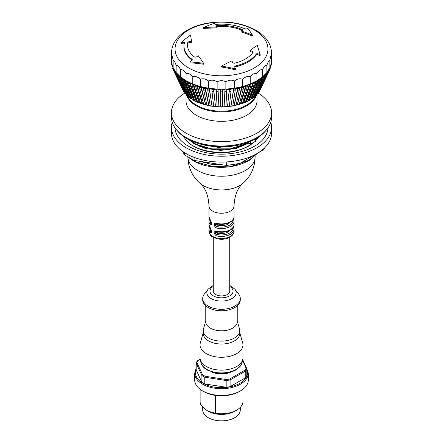<?xml version="1.0" encoding="UTF-8"?>
<svg xmlns="http://www.w3.org/2000/svg" width="443" height="443" viewBox="0 0 443 443"><rect width="100%" height="100%" fill="white"/><g stroke="black" fill="none" stroke-linecap="round" stroke-linejoin="round"><path stroke-width="0.66" d="M264.582 147.896L263.773 149.645L239.923 163.412L226.683 165.46L194.1 160.421L184.41 154.828L182.904 151.584M175.162 128.055A46.493 26.846 0 0 0 175.074 128.786M267.926 128.786A46.493 26.846 0 0 0 267.838 128.055M253.634 142.358L249.32 145.398C231.047 157.154 194.477 153.267 185.163 138.958L183.884 136.693M254.819 141.677L249.32 145.758C236.734 152.575 222.43 154.397 206.416 151.224A39.344 22.715 180 0 1 185.29 139.124M267.987 127.85A46.493 26.846 180 0 1 221.5 154.17A46.493 26.846 180 0 1 175.013 127.85M270.784 122.218A50.07 28.911 180 0 1 271.57 127.329A50.07 28.911 180 0 1 221.5 156.235A50.07 28.911 180 0 1 171.43 127.329A50.07 28.911 180 0 1 172.216 122.218M171.43 127.329L171.43 133.166A50.07 28.911 0 0 0 202.34 159.873A50.07 28.911 0 0 0 256.907 153.61A50.07 28.911 0 0 0 271.57 133.166L271.57 127.329M184.41 154.828L184.41 152.586M194.1 160.421L194.1 157.365M226.683 165.46L226.683 161.922M239.923 163.412L239.923 160.05M263.773 149.645L263.773 148.66M188.413 157.138A39.344 22.715 180 0 0 206.41 165.826C222.43 168.999 236.734 167.177 249.32 160.36L257.527 153.25M201.582 161.579L220.21 164.464M217.352 164.021L204.14 161.977M257.018 153.544L248.9 160.25L232.414 165.998L213.371 166.623L196.232 162.038L188.718 157.315M255.644 138.858L255.644 141.195L250.583 144.119L247.72 142.463M250.583 144.119L250.583 141.334M209.268 145.957L226.052 146.733M255.644 140.857L258.601 137.042M187.212 138.775L199.234 146.151L215.824 149.684L233.572 148.615L248.844 143.117L236.047 148.494L220.68 150.387L205.458 148.499L193.043 143.205M248.529 142.934L230.432 148.798L211.649 148.887L195.114 143.969L188.137 139.285M258.225 137.297L255.644 140.497M266.343 129.971A49.001 28.291 180 0 1 221.5 146.854A49.001 28.291 180 0 1 176.657 129.971M258.191 93.052A50.07 28.911 180 0 1 271.57 112.727L271.57 117.107A50.07 28.911 180 0 1 256.907 137.546A50.07 28.911 180 0 1 202.34 143.814A50.07 28.911 180 0 1 171.43 117.107L171.43 112.727A50.07 28.911 180 0 1 184.809 93.052M271.57 112.727A50.07 28.911 180 0 1 256.907 133.166A50.07 28.911 180 0 1 202.34 139.434A50.07 28.911 180 0 1 171.43 112.727M256.995 94.165L256.995 100.827A35.495 20.494 180 0 1 246.601 115.318A35.495 20.494 180 0 1 207.917 119.76A35.495 20.494 180 0 1 186.005 100.827L186.005 94.165M256.419 95.09A35.495 20.494 180 0 1 246.601 105.899A35.495 20.494 180 0 1 210.929 110.971A35.495 20.494 180 0 1 186.581 95.09M255.589 95.832A35.141 20.289 180 0 1 246.347 105.246A35.141 20.289 180 0 1 212.131 110.457A35.141 20.289 180 0 1 187.411 95.832M248.8 100.45L249.271 100.345L255.943 83.821A49.61 28.64 0 0 0 257.206 83.09L250.539 99.62L250.062 99.719L250.539 99.62A40.18 23.197 180 0 1 249.271 100.345L248.617 100.345L256.27 81.108A50.07 28.911 180 0 1 254.365 82.116L254.365 82.952A50.07 28.911 180 0 1 252.997 83.616L252.698 85.477A49.61 28.64 0 0 0 254.066 84.812L254.365 82.952M254.066 84.812L248.008 101.015L247.576 101.098L248.008 101.015A40.18 23.197 180 0 1 246.635 101.68L246.037 101.646L252.997 82.78A50.07 28.911 180 0 1 250.948 83.688L250.948 84.524A50.07 28.911 180 0 1 249.481 85.117L249.221 86.961A49.61 28.64 0 0 0 250.683 86.368L250.948 84.524M250.683 86.368L245.272 102.283L244.89 102.344L245.272 102.283A40.18 23.197 180 0 1 243.811 102.876L243.273 102.815L249.481 84.281A50.07 28.911 180 0 1 247.305 85.078L247.305 85.914A50.07 28.911 180 0 1 245.76 86.429L245.527 88.268A49.61 28.64 0 0 0 247.078 87.747L247.305 85.914M247.078 87.747L242.36 103.407L242.028 103.452L242.36 103.407A40.18 23.197 180 0 1 240.809 103.928L240.344 103.839L245.76 85.599A50.07 28.911 180 0 1 243.467 86.285L243.467 87.121A50.07 28.911 180 0 1 241.85 87.553L241.651 89.381A49.61 28.64 0 0 0 243.273 88.943L243.467 87.121M243.273 88.943L239.286 104.382A40.18 23.197 180 0 1 237.664 104.819L237.271 104.714L241.85 86.723A50.07 28.911 180 0 1 239.464 87.293L239.464 88.124A50.07 28.911 180 0 1 237.78 88.478L237.625 90.294A49.61 28.64 0 0 0 239.303 89.94L239.464 88.124M239.303 89.94L236.08 105.201A40.18 23.197 180 0 1 234.397 105.556L234.081 105.428L237.78 87.642A50.07 28.911 180 0 1 235.322 88.091L235.322 88.927A50.07 28.911 180 0 1 233.594 89.193L233.472 91.003A49.61 28.64 0 0 0 235.2 90.732L235.322 88.927M235.2 90.732L232.763 105.849A40.18 23.197 180 0 1 231.036 106.121L233.594 88.362A50.07 28.911 180 0 1 231.074 88.683L231.074 89.519A50.07 28.911 180 0 1 229.313 89.696L229.23 91.496A49.61 28.64 0 0 0 230.991 91.319L231.074 89.519M230.991 91.319L229.358 106.331A40.18 23.197 180 0 1 227.597 106.514L229.313 88.86A50.07 28.911 180 0 1 226.755 89.054L226.755 89.89A50.07 28.911 180 0 1 224.972 89.979L224.933 91.779A49.61 28.64 0 0 0 226.716 91.69L226.755 89.89M226.716 91.69L225.891 106.641A40.18 23.197 180 0 1 224.108 106.73L224.972 89.148A50.07 28.911 180 0 1 222.392 89.209L222.392 89.658A49.959 28.845 180 0 0 224.961 89.597M220.608 89.209A50.07 28.911 0 0 0 222.392 89.209L222.392 90.045A50.07 28.911 180 0 1 220.608 90.045L220.608 89.209A50.07 28.911 180 0 1 218.028 89.148L218.892 106.73A40.18 23.197 180 0 1 217.109 106.641L216.284 91.69A49.61 28.64 0 0 0 218.067 91.779L218.028 89.979A50.07 28.911 180 0 1 216.245 89.89L216.284 91.69M216.245 89.89L216.245 89.054A50.07 28.911 180 0 1 213.687 88.86L215.403 106.514A40.18 23.197 180 0 1 213.642 106.331L212.009 91.319A49.61 28.64 0 0 0 213.77 91.496L213.687 89.696A50.07 28.911 180 0 1 211.926 89.519L212.009 91.319M211.926 89.519L211.926 88.683A50.07 28.911 180 0 1 209.406 88.362L211.964 106.121A40.18 23.197 180 0 1 210.237 105.849L207.8 90.732A49.61 28.64 0 0 0 209.528 91.003L209.406 89.193A50.07 28.911 180 0 1 207.678 88.927L207.8 90.732M207.678 88.927L207.678 88.091A50.07 28.911 180 0 1 205.22 87.642L208.919 105.428L208.603 105.556A40.18 23.197 180 0 1 206.92 105.201L203.697 89.94A49.61 28.64 0 0 0 205.375 90.294L205.22 88.478A50.07 28.911 180 0 1 203.536 88.124L203.697 89.94M203.536 88.124L203.536 87.293A50.07 28.911 180 0 1 201.15 86.723L205.729 104.714L205.336 104.819A40.18 23.197 180 0 1 203.714 104.382L199.727 88.943A49.61 28.64 0 0 0 201.349 89.381L201.15 87.553A50.07 28.911 180 0 1 199.533 87.121L199.727 88.943M199.533 87.121L199.533 86.285A50.07 28.911 180 0 1 197.24 85.599L202.656 103.839L202.191 103.928A40.18 23.197 180 0 1 200.64 103.407L200.972 103.452L200.64 103.407L195.922 87.747A49.61 28.64 0 0 0 197.473 88.268L197.24 86.429A50.07 28.911 180 0 1 195.695 85.914L195.922 87.747M195.695 85.914L195.695 85.078A50.07 28.911 180 0 1 193.519 84.281L199.727 102.815L199.189 102.876A40.18 23.197 180 0 1 197.728 102.283L198.11 102.344L197.728 102.283L192.317 86.368A49.61 28.64 0 0 0 193.779 86.961L193.519 85.117A50.07 28.911 180 0 1 192.052 84.524L192.317 86.368M192.052 84.524L192.052 83.688A50.07 28.911 180 0 1 190.003 82.78L196.963 101.646L196.365 101.68A40.18 23.197 180 0 1 194.992 101.015L195.424 101.098L194.992 101.015L188.934 84.812A49.61 28.64 0 0 0 190.302 85.477L190.003 83.616A50.07 28.911 180 0 1 188.635 82.952L188.934 84.812M188.635 82.952L188.635 82.116A50.07 28.911 180 0 1 186.73 81.108L194.383 100.345L193.729 100.345A40.18 23.197 180 0 1 192.461 99.62L192.938 99.719L192.461 99.62L185.794 83.09A49.61 28.64 0 0 0 187.057 83.821L186.73 81.944A50.07 28.911 180 0 1 185.467 81.213L185.794 83.09M185.467 81.213L185.467 80.382A50.07 28.911 180 0 1 183.723 79.28L192.013 98.916L191.304 98.889A40.18 23.197 180 0 1 190.152 98.097L190.667 98.224L190.152 98.097L182.926 81.219A49.61 28.64 0 0 0 184.078 82.01L183.723 80.117A50.07 28.911 180 0 1 182.571 79.325L182.926 81.219M182.571 79.325L182.571 78.489A50.07 28.911 180 0 1 181.004 77.309L189.349 96.225M171.618 50.591L171.618 55.63C172.122 55.63 172.632 57.285 173.135 60.591C174.127 60.514 175.123 62.098 176.12 65.326C177.577 65.127 179.027 66.583 180.484 69.689C182.355 69.324 184.222 70.609 186.093 73.549L186.093 80.748L180.484 76.888A50.07 28.911 0 0 0 181.004 77.309L181.004 78.145A50.07 28.911 180 0 1 179.98 77.298L179.98 76.462A50.07 28.911 180 0 1 178.59 75.205L181.464 81.689M177.698 74.313A50.07 28.911 0 0 0 178.59 75.205L178.59 76.041A50.07 28.911 180 0 1 177.698 75.149L177.698 74.313A50.07 28.911 180 0 1 176.502 72.99L177.754 75.903M179.98 76.462A50.07 28.911 0 0 0 180.484 76.888L176.12 72.525A50.07 28.911 0 0 0 176.502 72.99L176.502 73.826A50.07 28.911 180 0 1 175.749 72.89L175.749 72.054A50.07 28.911 180 0 1 174.763 70.675L175.749 73.012M174.149 69.706A50.07 28.911 0 0 0 174.763 70.675L174.763 71.511A50.07 28.911 180 0 1 174.149 70.542L174.149 69.706A50.07 28.911 180 0 1 173.374 68.288L174.149 70.171M268.851 70.171L269.626 68.288A50.07 28.911 180 0 1 268.851 69.706L268.851 70.542A50.07 28.911 180 0 1 268.236 71.511L267.805 73.488A49.61 28.64 0 0 0 268.419 72.514L268.851 70.542M267.251 73.012L268.236 70.675A50.07 28.911 180 0 1 267.251 72.054L267.251 72.89A50.07 28.911 180 0 1 266.498 73.826L266.077 75.775A49.61 28.64 0 0 0 266.83 74.839L267.251 72.89M265.246 75.903L266.498 72.99A50.07 28.911 180 0 1 265.302 74.313L265.302 75.149A50.07 28.911 180 0 1 264.41 76.041L264.011 77.974A49.61 28.64 0 0 0 264.903 77.076L265.302 75.149M261.536 81.689L264.41 75.205A50.07 28.911 180 0 1 263.02 76.462L263.02 77.298A50.07 28.911 180 0 1 261.996 78.145L261.619 80.056A49.61 28.64 0 0 0 262.644 79.208L263.02 77.298M253.651 96.225L261.996 77.309A50.07 28.911 180 0 1 260.429 78.489L260.429 79.325A50.07 28.911 180 0 1 259.277 80.117L258.922 82.01A49.61 28.64 0 0 0 260.074 81.219L260.429 79.325M260.074 81.219L252.848 98.097L252.333 98.224L252.848 98.097A40.18 23.197 180 0 1 251.696 98.889L250.987 98.916L259.277 79.28A50.07 28.911 180 0 1 257.533 80.382L257.533 81.213A50.07 28.911 180 0 1 256.27 81.944L255.943 83.821M187.782 95.793L187.156 95.627A40.18 23.197 180 0 1 186.265 94.73L186.846 94.918L186.265 94.73L178.097 77.076A49.61 28.64 0 0 0 178.989 77.974L178.59 76.041M177.698 75.149L178.097 77.076M175.749 72.054A50.07 28.911 0 0 0 176.12 72.525L173.135 67.79A50.07 28.911 0 0 0 173.374 68.288L173.374 69.119A50.07 28.911 180 0 1 172.908 68.122L172.908 67.286A50.07 28.911 180 0 1 172.349 65.835L172.349 66.671A50.07 28.911 180 0 1 172.039 65.653L172.349 66.671M172.039 65.653L172.039 64.816A50.07 28.911 180 0 1 171.707 63.338L171.818 63.853M172.908 67.286A50.07 28.911 0 0 0 173.135 67.79L171.618 62.828A50.07 28.911 0 0 0 171.707 63.338L171.707 64.174A50.07 28.911 180 0 1 171.546 63.144L171.546 62.313A50.07 28.911 180 0 1 171.435 60.824L171.552 61.339M171.546 62.662L171.435 60.824A50.07 28.911 0 0 1 171.43 60.309A50.07 28.911 0 0 1 171.435 59.788A50.07 28.911 180 0 1 171.546 58.304A50.07 28.911 0 0 1 171.618 57.789M271.382 57.789A50.07 28.911 0 0 1 271.454 58.304A50.07 28.911 180 0 1 271.565 59.788A50.07 28.911 0 0 1 271.57 60.309L271.57 61.14A50.07 28.911 180 0 1 271.565 61.66L271.454 62.662M271.448 61.339L271.565 60.824A50.07 28.911 180 0 1 271.454 62.313L271.454 63.144A50.07 28.911 180 0 1 271.293 64.174L270.95 65.957M271.182 63.853L271.293 63.338A50.07 28.911 180 0 1 270.961 64.816L270.961 65.653A50.07 28.911 180 0 1 270.651 66.671L269.975 69.147M270.651 66.671L270.651 65.835A50.07 28.911 180 0 1 270.092 67.286L270.092 68.122A50.07 28.911 180 0 1 269.626 69.119L269.178 71.118A49.61 28.64 0 0 0 269.305 70.858A49.61 28.64 0 0 0 269.643 70.121L269.715 69.955M172.604 46.26L171.618 50.336M171.546 62.313A50.07 28.911 0 0 0 171.618 62.828L171.618 55.63M173.135 67.79L173.135 60.591M176.12 72.525L176.12 65.326M180.484 76.888L180.484 69.689M271.382 50.336L270.396 46.26M271.293 64.174L271.293 63.338A50.07 28.911 0 0 0 271.382 62.828L271.382 50.591M271.454 62.313A50.07 28.911 0 0 1 271.382 62.828L269.865 67.79L269.865 60.591C270.368 57.285 270.878 55.63 271.382 55.63M269.626 69.119L269.626 68.288A50.07 28.911 0 0 0 269.865 67.79L266.88 72.525L266.88 65.326C267.877 62.098 268.873 60.514 269.865 60.591M266.498 73.826L266.498 72.99A50.07 28.911 0 0 0 266.88 72.525L262.516 76.888L262.516 69.689C263.973 66.583 265.423 65.127 266.88 65.326M261.996 78.145L261.996 77.309A50.07 28.911 0 0 0 262.516 76.888L256.907 80.748L256.907 73.549C258.778 70.609 260.645 69.324 262.516 69.689M256.27 81.944L256.27 81.108A50.07 28.911 0 0 0 256.907 80.748L250.217 83.987L250.217 76.789C252.449 74.059 254.675 72.979 256.907 73.549M249.481 85.117L249.481 84.281A50.07 28.911 0 0 0 250.217 83.987L242.659 86.507L242.659 79.308C245.178 76.816 247.698 75.974 250.217 76.789M241.85 87.553L241.85 86.723A50.07 28.911 0 0 0 242.659 86.507L234.458 88.229L234.458 81.036C237.193 78.804 239.929 78.228 242.659 79.308M233.594 89.193L233.594 88.362A50.07 28.911 0 0 0 234.458 88.229L225.864 89.104L225.864 81.911C228.732 79.962 231.595 79.674 234.458 81.036M224.972 89.979L224.972 89.148A50.07 28.911 0 0 0 225.864 89.104L217.136 89.104L217.136 81.911C220.044 80.255 222.956 80.255 225.864 81.911M216.245 89.054A50.07 28.911 0 0 0 217.136 89.104L208.542 88.229L208.542 81.036C211.405 79.674 214.268 79.962 217.136 81.911M207.678 88.091A50.07 28.911 0 0 0 208.542 88.229L200.341 86.507L200.341 79.308C203.071 78.228 205.807 78.804 208.542 81.036M199.533 86.285A50.07 28.911 0 0 0 200.341 86.507L192.783 83.987L192.783 76.789C195.302 75.974 197.822 76.816 200.341 79.308M186.093 73.549C188.325 72.979 190.551 74.059 192.783 76.789M254.343 30.002A46.449 26.818 180 0 1 254.343 67.929A46.449 26.818 180 0 1 188.657 67.929A46.449 26.818 180 0 1 188.657 30.002A46.449 26.818 180 0 1 254.343 30.002M242.282 30.462A33.978 19.619 0 0 0 216.693 26.563L215.791 27.067M242.637 30.323L242.482 29.648A33.978 19.619 0 0 0 216.693 25.661L215.791 26.17A144.136 20.433 84.2 0 1 216.223 27.123L216.223 28.02A140.01 113.934 -171.9 0 0 203.619 28.463L203.619 27.56A139.811 85.383 -57 0 1 214.357 23.269A144.136 20.433 84.2 0 1 214.794 24.11L216.007 24.382A37.555 21.679 180 0 1 244.829 28.839L246.319 28.989A144.136 75.648 -64.2 0 1 247.936 28.463A139.811 36.06 79.1 0 1 252.477 35.119L252.477 36.021A140.01 103.346 -140.7 0 0 241.042 31.863L241.042 30.966A144.136 75.648 -64.2 0 1 242.637 30.323L242.891 30.058M184.349 43.564L183.474 43.104A143.061 115.036 -163 0 0 180.993 43.447L180.993 42.534A139.811 75.775 -62.9 0 1 190.523 35.119A141.107 9.43 87.3 0 1 191.559 41.365A144.136 115.9 -163 0 0 189.111 41.57L187.865 42.306A33.978 19.619 0 0 0 187.522 45.081A33.978 19.619 0 0 0 194.776 57.191L196.304 57.069A144.136 90.156 -55.5 0 1 198.209 55.691A141.107 49.245 74.7 0 1 203.619 63.327L203.619 64.229A138.709 107.455 -150 0 0 189.992 62.834L189.992 61.92A144.136 90.156 -55.5 0 1 191.919 60.392L192.074 59.296A37.555 21.679 180 0 1 183.945 45.828A37.555 21.679 180 0 1 184.349 42.655L184.36 42.567M191.559 41.365L191.559 42.257A143.061 115.036 -163 0 0 189.111 42.473L187.865 43.209A33.978 19.619 0 0 0 187.533 45.529M192.101 60.226L192.074 60.204A37.555 21.679 180 0 1 183.945 46.736L183.945 45.828M252.892 52.584L252.405 52.263A143.061 109.764 -147.8 0 0 250.068 51.31L250.068 50.413A141.107 65.581 -68.2 0 1 257.267 45.446A139.811 22.931 83.2 0 1 260.152 54.777A144.136 110.589 -147.8 0 0 257.782 53.686L256.419 53.808A37.555 21.679 180 0 1 235.322 65.99L234.707 67.015A144.136 40.252 78.1 0 1 235.565 68.97L235.565 69.883A138.709 110.944 -160.4 0 0 221.5 66.998L221.5 66.09A141.107 94.724 -50.2 0 1 231.899 60.901A144.136 40.252 78.1 0 1 232.747 62.707L234.153 63.283A33.978 19.619 0 0 0 253.031 52.385L253.108 52.141M260.152 54.777L260.152 55.691A143.061 109.764 -147.8 0 0 257.782 54.6L256.419 54.716A37.555 21.679 180 0 1 235.322 66.893L234.79 67.209M235.565 68.97A139.811 111.83 -160.4 0 0 221.5 66.09M234.64 66.716L234.707 67.015M203.619 63.327A139.811 108.313 -150 0 0 189.992 61.92M192.306 59.733L192.074 59.296L192.074 60.204M252.477 35.119A141.107 104.155 -140.7 0 0 241.042 30.966M253.031 52.385L252.405 51.36A144.136 110.589 -147.8 0 0 250.068 50.413M184.349 42.655L183.474 42.196A144.136 115.9 -163 0 0 180.993 42.534M216.223 27.123A141.107 114.826 -171.9 0 0 203.619 27.56M192.052 83.688A50.07 28.911 0 0 0 192.783 83.987L186.093 80.748A50.07 28.911 0 0 0 186.73 81.108L186.73 81.944M271.565 61.66L271.565 60.824A50.07 28.911 0 0 0 271.57 60.309M269.865 67.79A50.07 28.911 0 0 0 270.092 67.286M270.651 65.835A50.07 28.911 0 0 0 270.961 64.816M266.88 72.525A50.07 28.911 0 0 0 267.251 72.054M268.236 71.511L268.236 70.675A50.07 28.911 0 0 0 268.851 69.706M262.516 76.888A50.07 28.911 0 0 0 263.02 76.462M264.41 76.041L264.41 75.205A50.07 28.911 0 0 0 265.302 74.313M256.907 80.748A50.07 28.911 0 0 0 257.533 80.382M259.277 80.117L259.277 79.28A50.07 28.911 0 0 0 260.429 78.489M250.217 83.987A50.07 28.911 0 0 0 250.948 83.688M252.997 83.616L252.997 82.78A50.07 28.911 0 0 0 254.365 82.116M242.659 86.507A50.07 28.911 0 0 0 243.467 86.285M245.76 86.429L245.76 85.599A50.07 28.911 0 0 0 247.305 85.078M234.458 88.229A50.07 28.911 0 0 0 235.322 88.091M237.78 88.478L237.78 87.642A50.07 28.911 0 0 0 239.464 87.293M225.864 89.104A50.07 28.911 0 0 0 226.755 89.054M229.313 89.696L229.313 88.86A50.07 28.911 0 0 0 231.074 88.683M217.136 89.104A50.07 28.911 0 0 0 218.028 89.148L218.028 89.979M208.542 88.229A50.07 28.911 0 0 0 209.406 88.362L209.406 89.193M211.926 88.683A50.07 28.911 0 0 0 213.687 88.86L213.687 89.696M200.341 86.507A50.07 28.911 0 0 0 201.15 86.723L201.15 87.553M203.536 87.293A50.07 28.911 0 0 0 205.22 87.642L205.22 88.478M192.783 83.987A50.07 28.911 0 0 0 193.519 84.281L193.519 85.117M195.695 85.078A50.07 28.911 0 0 0 197.24 85.599L197.24 86.429M172.039 64.816A50.07 28.911 0 0 0 172.349 65.835M188.635 82.116A50.07 28.911 0 0 0 190.003 82.78L190.003 83.616M185.467 80.382A50.07 28.911 0 0 0 186.093 80.748M182.571 78.489A50.07 28.911 0 0 0 183.723 79.28L183.723 80.117M189.997 97.726L189.106 97.31A40.18 23.197 180 0 1 188.081 96.463L188.629 96.618L188.081 96.463L180.356 79.208A49.61 28.64 0 0 0 181.381 80.056L181.004 78.145M179.98 77.298L180.356 79.208M181.381 80.056L189.106 97.31L189.848 97.388M175.749 72.89L176.17 74.839L185.473 93.855A40.18 23.197 180 0 1 184.714 92.919L185.324 93.13M184.687 92.244L184.055 92A40.18 23.197 180 0 1 183.446 91.031L183.48 91.086M183.446 91.031L174.581 72.514A49.61 28.64 0 0 0 175.195 73.488L174.763 71.511M174.149 70.542L174.581 72.514M172.908 68.122L173.357 70.121A49.61 28.64 0 0 0 173.695 70.858A49.61 28.64 0 0 0 173.822 71.118L173.374 69.119M171.546 63.144L171.784 65.032M222.392 91.845L222.392 106.774A40.18 23.197 180 0 1 220.608 106.774L220.608 91.845A49.61 28.64 0 0 0 222.392 91.845L222.392 90.045M220.608 90.045L220.608 91.845M224.933 91.779L224.053 106.724A39.15 22.604 180 0 1 222.392 106.78M229.23 91.496L227.48 106.508A39.15 22.604 180 0 1 225.891 106.641M233.472 91.003L230.858 106.121A39.15 22.604 180 0 1 229.358 106.326M237.625 90.294L234.17 105.567A39.15 22.604 180 0 1 232.763 105.833M241.651 89.381L237.382 104.847A39.15 22.604 180 0 1 236.086 105.157M245.527 88.268L240.809 103.928L240.477 103.967A39.15 22.604 180 0 1 239.303 104.315M249.221 86.961L243.811 102.876L243.423 102.937M252.698 85.477L246.635 101.68L246.208 101.763M258.922 82.01L251.696 98.889L251.187 99.016M262.644 79.208L254.919 96.463L254.371 96.618L254.919 96.463A40.18 23.197 180 0 1 253.894 97.31L253.152 97.388M261.619 80.056L253.894 97.31L253.003 97.726M264.903 77.076L256.735 94.73L256.154 94.918L256.735 94.73A40.18 23.197 180 0 1 255.844 95.627L255.218 95.793M264.011 77.974L255.844 95.627L255.262 95.81M266.077 75.775L257.472 93.938L258.286 92.919A40.18 23.197 180 0 1 257.527 93.855L256.923 94.066M267.805 73.488L259.554 91.031A40.18 23.197 180 0 1 258.945 92L258.313 92.244M269.178 71.118L260.218 89.779A40.18 23.197 180 0 1 260.069 90.084L259.426 90.361M183.463 91.064L175.195 73.488M176.17 74.839A49.61 28.64 0 0 0 176.923 75.775L176.502 73.826M186.077 94.066L185.473 93.855L176.923 75.775M187.738 95.81L187.156 95.627L178.989 77.974M191.813 99.016L191.304 98.889L184.078 82.01M194.2 100.45L193.729 100.345L187.057 83.821M196.792 101.763L196.365 101.68L190.302 85.477M199.577 102.937L199.189 102.876L193.779 86.961M203.697 104.315A39.15 22.604 180 0 1 202.534 103.955L202.191 103.928L197.473 88.268M206.914 105.157A39.15 22.604 180 0 1 205.618 104.841L201.349 89.381M210.237 105.833A39.15 22.604 180 0 1 208.83 105.567L205.375 90.294M213.642 106.326A39.15 22.604 180 0 1 212.136 106.132L209.528 91.003M217.109 106.641A39.15 22.604 180 0 1 215.519 106.519L213.77 91.496M220.608 106.78A39.15 22.604 180 0 1 218.947 106.741L218.067 91.779M257.206 83.09L257.533 81.213M257.676 93.13L258.286 92.919L266.83 74.839M268.419 72.514L259.554 91.031M269.643 70.121L270.092 68.122M270.402 68.172L270.961 65.653M271.216 65.032L271.454 63.144M172.05 65.957L171.707 64.174M173.025 69.147L172.604 68.172M183.574 90.361L182.931 90.084A40.18 23.197 180 0 1 182.782 89.779L173.279 69.955M173.822 71.118L182.782 89.779M234.02 206.017C234.425 197.29 236.612 190.545 240.588 185.783L242.797 183.452A25.805 14.896 0 0 1 239.746 185.578A25.805 14.896 0 0 1 200.203 183.452L202.412 185.783C206.388 190.545 208.575 197.29 208.98 206.017A12.52 7.226 0 0 0 216.71 212.695A12.52 7.226 0 0 0 230.349 211.128A12.52 7.226 0 0 0 234.02 206.017L234.02 216.688A12.52 7.226 180 0 1 230.349 221.799A12.52 7.226 180 0 1 216.046 223.189C214.766 222.873 214.08 223.217 213.98 224.219L213.98 225.387L216.046 227.863A12.52 7.226 0 0 0 230.349 226.473A12.52 7.226 0 0 0 234.02 221.362L234.02 224.573A12.52 7.226 180 0 1 230.349 229.684A12.52 7.226 180 0 1 216.046 231.074C214.766 230.759 214.08 231.102 213.98 232.104L213.98 233.273L216.046 235.748A12.52 7.226 0 0 0 230.349 234.353A12.52 7.226 0 0 0 234.02 229.247L233.444 226.91M234.02 229.247L234.02 231.29A12.52 7.226 180 0 1 230.349 236.401A12.52 7.226 180 0 1 216.71 237.963A12.52 7.226 180 0 1 208.98 231.29L208.98 229.247A12.52 7.226 0 0 0 210.237 232.392C210.94 233.04 211.355 232.852 211.494 231.833L211.494 230.665L210.237 227.724A12.52 7.226 180 0 1 208.98 224.573L208.98 221.362A12.52 7.226 0 0 0 210.237 224.512C210.94 225.155 211.355 224.972 211.494 223.948L211.494 222.779L210.237 219.839A12.52 7.226 180 0 1 208.98 216.688L208.98 206.017M210.237 224.512A1.074 0.786 -40 0 1 211.2 223.366A11.446 6.606 180 0 1 210.098 219.905M211.593 223.139L211.278 223.322M210.397 220.276A1.074 0.786 -40 0 1 210.381 220.26A1.074 0.786 -40 0 1 210.375 220.26A1.074 0.786 -40 0 1 210.237 219.839M210.237 232.392A1.074 0.786 -40 0 1 211.2 231.252A11.446 6.606 180 0 1 210.098 227.785M211.593 231.024L211.278 231.202M210.397 228.162A1.074 0.786 -40 0 1 210.381 228.145A1.074 0.786 -40 0 1 210.375 228.139A1.074 0.786 -40 0 1 210.237 227.724M232.902 219.905A11.446 6.606 180 0 1 228.001 225.924A11.446 6.606 180 0 1 216.511 226.428A1.074 0.382 105.6 0 0 216.046 227.863M217.314 223.936L218.36 225.36A9.015 5.205 0 0 0 229.845 222.447M218.36 225.36L216.511 226.428L215.387 225.326L215.387 224.158L215.68 223.626L216.223 223.665A1.074 0.382 105.6 0 1 216.046 223.189M232.902 227.785A11.446 6.606 180 0 1 228.001 233.81A11.446 6.606 180 0 1 216.511 234.314A1.074 0.382 105.6 0 0 216.046 235.748M217.314 231.822L218.36 233.245A9.015 5.205 0 0 0 229.845 230.332M218.36 233.245L216.511 234.314L215.387 233.212L215.387 232.043L215.68 231.512L216.223 231.551A1.074 0.382 105.6 0 1 216.046 231.074M213.271 237.359L213.271 291.156A8.229 4.751 0 0 0 221.5 295.902A8.229 4.751 0 0 0 229.729 291.156L229.729 237.359M213.271 285.403L208.127 289.163L204.361 294.03A18.778 10.842 0 0 0 202.722 298.455A18.778 10.842 0 0 0 208.221 306.119A18.778 10.842 0 0 0 228.688 308.472A18.778 10.842 0 0 0 240.278 298.455A18.778 10.842 0 0 0 238.639 294.03L234.873 289.163L229.729 285.403M202.722 298.455L202.722 299.917A18.778 10.842 0 0 0 208.221 307.58A18.778 10.842 0 0 0 228.688 309.928A18.778 10.842 0 0 0 240.278 299.917L240.278 298.455M205.762 305.831L205.762 321.723A15.738 9.087 0 0 0 210.37 328.147A15.738 9.087 0 0 0 227.525 330.118A15.738 9.087 0 0 0 237.238 321.723L237.238 305.831M205.762 320.976L203.503 328.861A18.241 10.532 0 0 0 203.259 330.578A18.241 10.532 0 0 0 208.603 338.026A18.241 10.532 0 0 0 228.483 340.307A18.241 10.532 0 0 0 239.741 330.578A18.241 10.532 0 0 0 239.497 328.861L237.238 320.976M203.259 330.578L203.259 333.496A18.241 10.532 0 0 0 208.603 340.944A18.241 10.532 0 0 0 228.483 343.225A18.241 10.532 0 0 0 239.741 333.496L239.741 330.578M203.259 332.632L200.33 342.86A21.458 12.387 0 0 0 200.042 344.881A21.458 12.387 0 0 0 206.327 353.641A21.458 12.387 0 0 0 229.712 356.327A21.458 12.387 0 0 0 242.958 344.881A21.458 12.387 0 0 0 242.67 342.86L239.741 332.632M200.042 344.881L200.042 357.734A21.458 12.387 0 0 0 200.208 359.279A21.458 12.387 0 0 0 206.327 366.499A21.458 12.387 0 0 0 228.455 369.456A21.458 12.387 0 0 0 242.792 359.279A21.458 12.387 0 0 0 242.958 357.734L242.958 344.881M231.024 372.037A15.023 8.672 180 0 1 211.975 372.037M197.849 360.585A25.035 14.453 0 0 0 196.913 362.612L196.177 363.21A25.749 14.868 180 0 1 197.229 360.945L200.197 359.229M202.562 374.784A25.035 14.453 0 0 0 205.126 376.262L204.782 377.22A25.749 14.868 180 0 1 201.908 375.564L202.562 374.784L196.913 362.612M226.207 379.524A25.035 14.453 0 0 0 229.718 378.981L230.105 379.928A25.749 14.868 180 0 1 226.179 380.531L226.207 379.524L205.126 376.262M245.151 370.071A25.035 14.453 0 0 0 246.086 368.05L246.823 368.615A25.749 14.868 180 0 1 245.771 370.88L245.151 370.071L229.718 378.981M242.548 360.414L246.086 368.05M201.908 382.281L201.908 375.564L196.177 363.21L196.177 369.927L201.908 382.281A25.749 14.868 180 0 0 204.782 383.937L204.782 377.22L226.179 380.531L226.179 387.248L204.782 383.937M242.698 359.722L246.823 368.615L246.823 375.332A25.749 14.868 180 0 1 245.771 377.597L230.105 386.645A25.749 14.868 180 0 1 226.179 387.248M245.771 377.597L245.771 370.88L230.105 379.928L230.105 386.645M245.893 366.61L248.324 373.216L248.324 379.928A26.824 15.488 180 0 1 240.466 390.881A26.824 15.488 180 0 1 202.534 390.881L202.534 390.881A26.824 15.488 180 0 1 194.676 379.928L194.676 373.216L196.177 367.978M240.466 390.881L239.203 391.612A25.035 14.453 180 0 1 203.797 391.612L202.534 390.881M215.569 395.433L215.569 413.302L208.221 411.248C205.94 409.947 203.492 407.804 200.878 404.819A21.458 12.387 180 0 1 200.042 401.397L200.042 389.22M242.958 389.22L242.958 401.397A21.458 12.387 180 0 1 236.673 410.157A21.458 12.387 180 0 1 215.569 413.302M236.673 410.157L234.779 411.248A18.778 10.842 180 0 1 208.221 411.248M200.878 404.819L200.878 389.834M240.278 407.394L240.278 410.008A18.778 10.842 180 0 1 221.5 420.85A18.778 10.842 180 0 1 202.722 410.008L202.722 406.812M199.97 161.33L211.056 164.259L223.272 164.934M201.676 144.435L218.482 147.425L235.964 145.597M251.103 98.977A39.15 22.604 180 0 1 250.688 99.249M248.739 100.417A39.15 22.604 180 0 1 248.102 100.766M246.164 101.735A39.15 22.604 180 0 1 245.328 102.117M243.401 102.92A39.15 22.604 180 0 1 242.393 103.297M200.607 103.297A39.15 22.604 180 0 1 199.599 102.92M197.672 102.117A39.15 22.604 180 0 1 196.836 101.735M194.898 100.766A39.15 22.604 180 0 1 194.261 100.417M192.312 99.249A39.15 22.604 180 0 1 191.897 98.977M256.187 81.578A49.959 28.845 180 0 1 254.365 82.542M252.92 83.245A49.959 28.845 180 0 1 250.948 84.12M249.415 84.74A49.959 28.845 180 0 1 247.305 85.521M245.699 86.053A49.959 28.845 180 0 1 243.467 86.728M241.8 87.177A49.959 28.845 180 0 1 239.464 87.736M237.741 88.096A49.959 28.845 180 0 1 235.322 88.539M233.566 88.81A49.959 28.845 180 0 1 231.074 89.132M229.291 89.314A49.959 28.845 180 0 1 226.755 89.503M220.608 89.658A49.959 28.845 180 0 1 218.039 89.597M216.245 89.503A49.959 28.845 180 0 1 213.709 89.314M211.926 89.132A49.959 28.845 180 0 1 209.434 88.81M207.678 88.539A49.959 28.845 180 0 1 205.259 88.096M203.536 87.736A49.959 28.845 180 0 1 201.2 87.177M199.533 86.728A49.959 28.845 180 0 1 197.301 86.053M195.695 85.521A49.959 28.845 180 0 1 193.585 84.74M192.052 84.12A49.959 28.845 180 0 1 190.08 83.245M188.635 82.542A49.959 28.845 180 0 1 186.813 81.578M185.467 80.798A49.959 28.845 180 0 1 183.812 79.757M182.571 78.898A49.959 28.845 180 0 1 181.098 77.785M179.98 76.861A49.959 28.845 180 0 1 178.69 75.687M177.698 74.69A49.959 28.845 180 0 1 176.607 73.477M175.749 72.403A49.959 28.845 180 0 1 174.869 71.168M174.149 70.016A49.959 28.845 180 0 1 173.484 68.787M172.908 67.524A49.959 28.845 180 0 1 172.465 66.339M270.535 66.339A49.959 28.845 180 0 1 270.092 67.524M269.516 68.787A49.959 28.845 180 0 1 268.851 70.016M268.131 71.168A49.959 28.845 180 0 1 267.251 72.403M266.393 73.477A49.959 28.845 180 0 1 265.302 74.69M264.31 75.687A49.959 28.845 180 0 1 263.02 76.861M261.902 77.785A49.959 28.845 180 0 1 260.429 78.898M259.188 79.757A49.959 28.845 180 0 1 257.533 80.798M235.322 65.99L235.322 66.893M256.419 53.808L256.419 54.716M257.782 53.686L257.782 54.6M252.405 51.36L252.405 52.263M187.865 42.306L187.865 43.209M189.111 41.57L189.111 42.473M183.474 42.196L183.474 43.104M216.693 25.661L216.693 26.563M242.482 29.648L242.482 30.384M171.435 61.66A50.07 28.911 180 0 1 171.43 61.14L171.43 60.309M200.203 183.452C192.19 176.397 188.087 167.52 187.882 156.822A33.618 19.409 0 0 0 208.642 174.758A33.618 19.409 0 0 0 245.272 170.544A33.618 19.409 0 0 0 255.118 156.822L255.118 155.991M211.494 222.779A1.074 0.62 180 0 1 211.278 222.408L211.278 223.577A1.074 0.62 0 0 0 211.494 223.948M211.278 222.408L208.98 216.688M211.494 230.665A1.074 0.62 180 0 1 211.278 230.294L211.278 231.462A1.074 0.62 0 0 0 211.494 231.833M211.278 230.294L208.98 224.573M213.98 224.219A1.074 0.62 180 0 0 215.387 224.158L216.234 223.671M217.314 224.213L215.387 225.326A1.074 0.62 0 0 1 213.98 225.387M213.98 232.104A1.074 0.62 180 0 0 215.387 232.043L216.234 231.556M217.314 232.099L215.387 233.212A1.074 0.62 0 0 1 213.98 233.273M213.271 286.471A11.551 6.667 0 0 0 213.332 295.869A11.551 6.667 0 0 0 229.668 295.869A11.551 6.667 0 0 0 229.729 286.471M208.127 289.163A14.647 8.456 0 0 0 211.145 298.593A14.647 8.456 0 0 0 231.855 298.593A14.647 8.456 0 0 0 234.873 289.163M200.208 359.279L200.889 362.407A20.777 11.994 0 0 0 206.809 369.39A20.777 11.994 0 0 0 236.191 369.39A20.777 11.994 0 0 0 242.111 362.407L242.792 359.279M196.177 368.958A26.109 15.073 0 0 0 203.038 383.289A26.109 15.073 0 0 0 239.962 383.289A26.109 15.073 0 0 0 246.823 368.958M248.324 373.216A26.824 15.488 180 0 1 240.466 384.164A26.824 15.488 180 0 1 202.534 384.164A26.824 15.488 180 0 1 194.676 373.216M251.236 99.038L250.6 99.47M248.916 100.5L248.008 101.01M246.391 101.84L245.206 102.394M244.708 102.615L233.71 105.949L221.5 107.095L209.29 105.949L198.292 102.615M197.794 102.394L196.609 101.84M194.992 101.01L194.084 100.5M192.4 99.47L191.764 99.038M173.003 67.746L172.416 66.212M172.083 65.127L171.723 63.554M171.557 62.452L171.435 60.857M271.565 60.857L271.443 62.452M271.277 63.554L270.917 65.127M270.584 66.212L269.997 67.746M270.479 46.498C268.081 39.87 263.186 34.443 255.794 30.213C241.529 22.571 225.243 20.245 206.953 23.241C199.394 24.636 192.727 27.012 186.946 30.362C179.697 34.571 174.885 39.953 172.521 46.498M186.331 94.83L187.239 95.738M188.17 96.58L189.205 97.438M190.252 98.224L191.415 99.027M192.572 99.753L193.846 100.489M195.108 101.159L196.487 101.824M197.838 102.422L199.311 103.02M200.745 103.546L202.301 104.066M203.808 104.515L205.436 104.958M207.003 105.329L208.686 105.683M210.303 105.977L212.031 106.248M213.687 106.458L215.453 106.636M217.131 106.763L218.914 106.857M220.603 106.896L222.397 106.896M224.086 106.857L225.869 106.763M227.547 106.636L229.313 106.458M230.969 106.248L232.697 105.977M234.314 105.683L235.997 105.329M237.564 104.958L239.192 104.515M240.699 104.066L242.255 103.546M243.689 103.02L245.162 102.422M246.513 101.824L247.892 101.159M249.154 100.489L250.428 99.753M251.585 99.027L252.748 98.224M253.795 97.438L254.83 96.58M255.761 95.738L256.669 94.83M260.218 89.779L269.721 69.955M271.559 61.804L271.57 61.14M171.441 61.804L171.43 61.14M242.797 183.452C250.81 176.397 254.913 167.52 255.118 156.822M234.02 231.29C234.38 232.99 233.035 234.967 229.983 237.215C226.157 239.242 221.86 239.763 217.087 238.777L211.942 236.512C210.807 236.23 209.816 234.491 208.98 231.29M209.556 219.025L208.98 221.362M209.556 226.91L208.98 229.247M234.02 221.362L233.444 219.025M234.02 216.688C234.375 222.231 224.042 226.068 216.223 223.665M234.02 224.573C234.375 230.116 224.042 233.954 216.223 231.551M200.889 362.407C201.659 365.536 203.83 368.105 207.413 370.11L215.519 372.895C223.156 374.113 229.934 373.139 235.837 369.966C240.028 367.009 242.122 364.484 242.111 362.407"/></g></svg>
